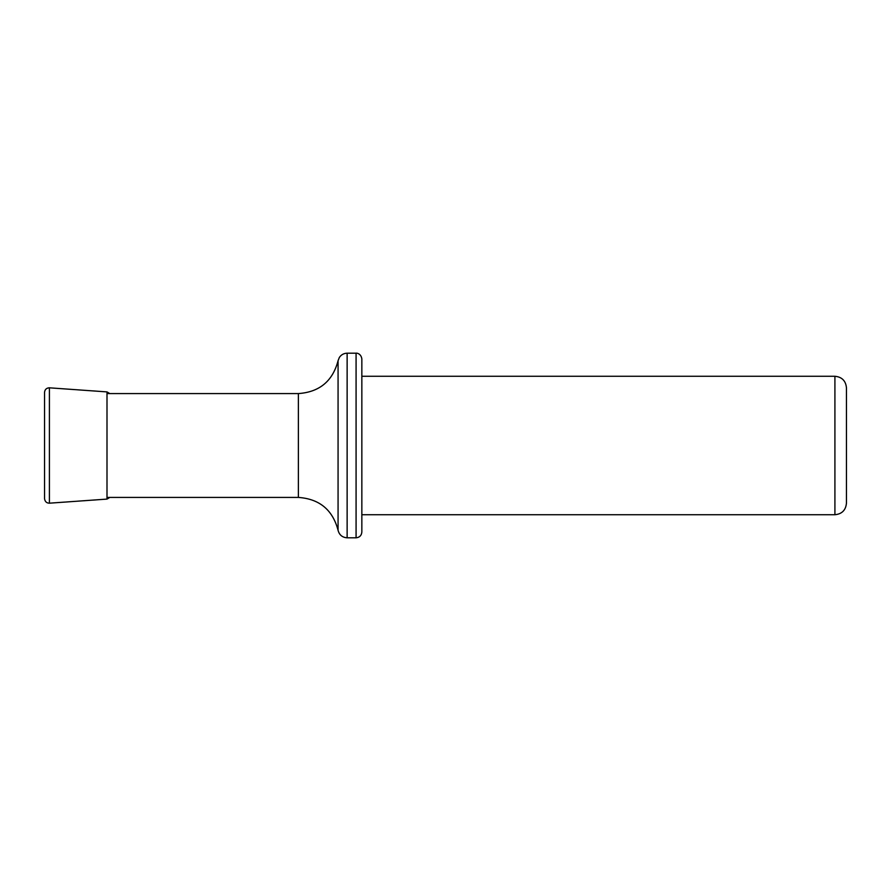 <?xml version="1.0" encoding="UTF-8"?>
<svg xmlns="http://www.w3.org/2000/svg" width="891" height="891" viewBox="0 0 891 891"><rect width="100%" height="100%" fill="white"/><g stroke="black" fill="none" stroke-linecap="round" stroke-linejoin="round"><path stroke-width="1.34" d="M356.077 537.808L356.077 353.192C356.333 352.925 361.055 353.315 361.846 358.962L361.846 532.038C361.501 535.536 359.585 537.462 356.077 537.808L347.134 537.808C342.322 537.462 339.293 534.968 338.068 530.29C332.688 509.852 319.468 498.904 298.385 497.423L106.998 497.423M361.846 514.731L834.912 514.731C841.917 514.04 845.771 510.198 846.45 503.192L846.45 387.808C845.771 380.802 841.917 376.949 834.912 376.269L361.846 376.269M44.55 392.285C44.895 389.445 46.521 387.953 49.406 387.819L48.927 387.819C46.287 388.175 44.828 389.668 44.55 392.274L44.55 498.726C45.007 501.655 46.633 503.148 49.406 503.181L106.998 499.094L109.805 497.423M49.406 503.181L49.406 387.819L106.998 391.906L106.998 499.094M298.385 497.423L298.385 393.577L106.998 393.577M338.068 530.29L338.068 360.71L339.348 357.458C341.22 354.718 343.815 353.293 347.134 353.192L347.134 537.808M834.912 514.731L834.912 376.269M298.385 393.577C319.468 392.096 332.688 381.148 338.068 360.71M356.077 353.192L347.134 353.192M106.998 391.906L109.805 393.577"/></g></svg>

